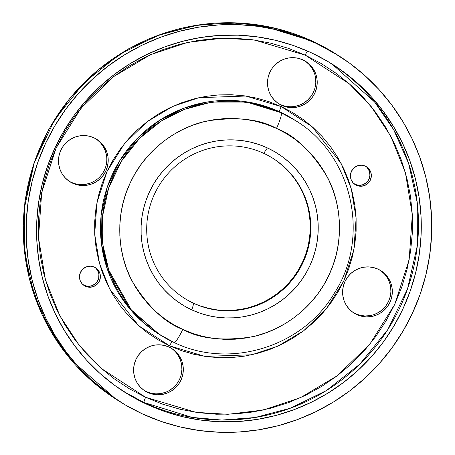 <?xml version="1.0" encoding="UTF-8"?>
<svg xmlns="http://www.w3.org/2000/svg" width="455" height="455" viewBox="0 0 455 455"><rect width="100%" height="100%" fill="white"/><g stroke="black" fill="none" stroke-linecap="round" stroke-linejoin="round"><path stroke-width="0.68" d="M183.962 297.979A82.787 81.752 122.5 0 0 193.238 303.03L193.767 303.366A82.787 81.752 -57.5 0 1 184.224 298.144A82.787 81.752 -57.5 0 1 157.015 189.121A82.787 81.752 -57.5 0 1 263.729 153.329A82.787 81.752 -57.5 0 1 273.273 158.55A82.787 81.752 -57.5 0 1 300.482 267.574A82.787 81.752 -57.5 0 1 193.767 303.366A82.787 81.752 122.5 0 0 302.973 262.66A82.787 81.752 122.5 0 0 263.729 153.329L267.398 147.909A89.39 88.27 -57.5 0 1 309.77 265.953A89.39 88.27 -57.5 0 1 191.856 309.906L193.767 303.366L193.238 303.03A82.787 81.752 122.5 0 0 299.879 267.375A82.787 81.752 122.5 0 0 273.006 158.38M96.284 268.649L98.388 272.147L98.889 274.137L98.695 278.244L96.949 281.981L95.573 283.528L92.075 285.683L88.037 286.337L84.073 285.387L85.477 286.286A10.562 10.431 -57.5 0 1 80.785 271.709A10.562 10.431 -57.5 0 1 94.401 267.142L90.437 266.198L86.399 266.852L82.895 269.007L80.467 272.335L79.483 276.333L80.086 280.388L82.19 283.88L85.477 286.286L89.442 287.23L93.48 286.576L96.983 284.421L99.412 281.093L100.396 277.095L99.793 273.04L97.688 269.548L94.401 267.142A10.562 10.431 -57.5 0 1 99.093 281.719A10.562 10.431 -57.5 0 1 85.477 286.286L84.073 285.387A10.562 10.431 122.5 0 0 94.902 267.386M367.225 167.662L369.329 171.154L369.938 175.209L368.948 179.207L367.896 180.988L366.52 182.535L363.016 184.69L358.978 185.344L355.014 184.4L356.419 185.293A10.562 10.431 -57.5 0 1 351.732 170.716A10.562 10.431 -57.5 0 1 365.348 166.149L361.384 165.205L357.34 165.859L353.842 168.014L351.414 171.347L350.424 175.34L351.033 179.395L353.137 182.893L356.419 185.293L360.383 186.243L364.421 185.589L367.924 183.433L370.353 180.1L371.343 176.108L370.734 172.053L368.63 168.555L365.348 166.149A10.562 10.431 -57.5 0 1 370.034 180.726A10.562 10.431 -57.5 0 1 356.419 185.293L355.014 184.4A10.562 10.431 122.5 0 0 365.843 166.399M94.765 180.931L90.357 183.081L85.631 184.332L80.763 184.633L75.945 183.979L71.35 182.387L72.754 183.28A25.088 24.775 -57.5 0 1 69.865 181.704A25.088 24.775 -57.5 0 1 61.618 148.666A25.088 24.775 -57.5 0 1 93.957 137.819L89.368 136.227L84.545 135.567L79.676 135.874L74.95 137.126L70.542 139.275L66.635 142.244L63.364 145.918L60.862 150.15L59.23 154.785L58.519 159.642L58.763 164.534L59.958 169.271L62.045 173.673L64.957 177.575L68.574 180.817L72.754 183.28L77.35 184.872L82.173 185.532L87.036 185.231L91.768 183.979L96.17 181.824L100.077 178.855L103.348 175.181L105.85 170.949L107.482 166.314L108.193 161.457L107.949 156.565L106.754 151.828L104.667 147.426L101.755 143.53L98.144 140.282L93.957 137.819A25.088 24.775 -57.5 0 1 96.847 139.401A25.088 24.775 -57.5 0 1 105.094 172.439A25.088 24.775 -57.5 0 1 72.754 183.28L71.35 182.387A25.088 24.775 122.5 0 0 103.484 171.91A25.088 24.775 122.5 0 0 96.136 138.963M165.466 392.318L160.74 393.569L155.872 393.876L151.049 393.217L146.459 391.624L147.864 392.523A25.088 24.775 -57.5 0 1 144.969 390.942A25.088 24.775 -57.5 0 1 136.727 357.903A25.088 24.775 -57.5 0 1 169.061 347.057L164.471 345.464L159.648 344.81L154.78 345.112L150.053 346.363L145.651 348.519L141.738 351.488L138.468 355.156L135.971 359.393L134.333 364.028L133.628 368.886L133.872 373.777L135.061 378.514L137.154 382.917L140.06 386.813L143.678 390.06L147.864 392.523L152.453 394.115L157.276 394.769L162.145 394.468L166.871 393.217L171.273 391.067L175.186 388.098L178.457 384.424L180.954 380.187L182.591 375.551L183.297 370.7L183.052 365.809L181.863 361.071L179.77 356.663L176.864 352.767L173.247 349.525L169.061 347.057A25.088 24.775 -57.5 0 1 171.956 348.638A25.088 24.775 -57.5 0 1 180.197 381.677A25.088 24.775 -57.5 0 1 147.864 392.523L146.459 391.624A25.088 24.775 122.5 0 0 178.588 381.148A25.088 24.775 122.5 0 0 171.245 348.206M278.176 103.336A25.088 24.775 122.5 0 0 280.354 104.485L281.759 105.378A25.088 24.775 -57.5 0 1 278.869 103.797A25.088 24.775 -57.5 0 1 270.623 70.758A25.088 24.775 -57.5 0 1 302.962 59.912L298.366 58.325L293.543 57.666L288.675 57.967L283.948 59.218L279.546 61.374L275.639 64.343L272.369 68.017L269.866 72.248L268.234 76.884L267.523 81.741L267.767 86.632L268.962 91.37L271.049 95.772L273.961 99.668L277.573 102.915L281.759 105.378L286.349 106.971L291.172 107.63L296.04 107.323L300.766 106.072L305.174 103.922L309.082 100.953L312.352 97.279L314.854 93.042L316.487 88.412L317.198 83.555L316.947 78.664L315.759 73.926L313.671 69.524L310.759 65.622L307.142 62.381L302.962 59.912A25.088 24.775 -57.5 0 1 305.851 61.493A25.088 24.775 -57.5 0 1 314.098 94.532A25.088 24.775 -57.5 0 1 281.759 105.378L280.354 104.485A25.088 24.775 122.5 0 0 312.483 94.003A25.088 24.775 122.5 0 0 305.14 61.061M369.744 315.668L364.876 315.969L360.053 315.315L355.457 313.723L356.868 314.621A25.088 24.775 -57.5 0 1 353.973 313.04A25.088 24.775 -57.5 0 1 345.726 280.001A25.088 24.775 -57.5 0 1 378.065 269.155L373.475 267.563L368.652 266.909L363.784 267.21L359.058 268.461L354.655 270.611L350.742 273.58L347.472 277.254L344.975 281.491L343.337 286.127L342.626 290.978L342.877 295.869L344.065 300.607L346.158 305.009L349.065 308.911L352.682 312.153L356.868 314.621L361.458 316.214L366.281 316.868L371.149 316.566L375.875 315.315L380.278 313.159L384.191 310.191L387.455 306.522L389.958 302.285L391.596 297.65L392.301 292.792L392.056 287.901L390.868 283.164L388.775 278.761L385.868 274.865L382.251 271.618L378.065 269.155A25.088 24.775 -57.5 0 1 380.954 270.736A25.088 24.775 -57.5 0 1 389.201 303.775A25.088 24.775 -57.5 0 1 356.868 314.621L355.457 313.723A25.088 24.775 122.5 0 0 387.592 303.246A25.088 24.775 122.5 0 0 380.249 270.298M118.863 401.009L116.053 399.217L70.855 359.677L50.494 330.722L34.307 295.215L24.786 253.879L24.28 208.635L34.29 162.577L54.822 119.42L84.209 82.594L119.534 54.395L157.464 35.575L195.053 25.52L230.202 22.75L261.722 25.514L312.591 41.217A204.665 202.1 122.5 0 0 48.782 129.698A204.665 202.1 122.5 0 0 116.053 399.217L86.097 375.83L61.084 347.176L41.9 314.28L29.211 278.301L23.461 240.507L24.86 202.23L33.346 164.824L48.617 129.59L70.144 97.779L97.165 70.508L128.725 48.736L163.726 33.232L200.928 24.542L239.029 22.972L276.674 28.591L312.545 41.195L336.177 54.117A204.665 202.1 122.5 0 0 312.591 41.217L338.986 55.908A204.665 202.1 -57.5 0 1 406.252 325.427A204.665 202.1 -57.5 0 1 142.449 413.908A204.665 202.1 -57.5 0 1 118.863 401.009A204.665 202.1 -57.5 0 1 51.597 131.495A204.665 202.1 -57.5 0 1 315.4 43.015L332.969 52.217L349.537 63.126L364.938 75.621L379.032 89.59L391.681 104.895L402.766 121.388L412.173 138.917L419.817 157.305L425.618 176.381L429.531 195.957L431.511 215.846L431.539 235.855L429.611 255.795L425.755 275.474L420.005 294.698L412.412 313.279L403.05 331.052L392.017 347.83L379.407 363.46L365.354 377.792L349.98 390.686L333.447 402.015L315.901 411.673L297.524 419.567L278.483 425.624L258.963 429.776L239.154 431.994L219.247 432.25L199.438 430.544L179.907 426.892L160.848 421.33L142.449 413.908L124.88 404.7L108.313 393.797L92.911 381.301L78.812 367.333L66.163 352.022L55.083 335.528L45.676 318L38.032 299.612L32.225 280.536L28.318 260.96L26.339 241.07L26.31 221.062L28.233 201.121L32.095 181.448L37.845 162.225L45.437 143.638L54.799 125.87L65.833 109.086L78.442 93.457L92.496 79.124L107.869 66.237L124.403 54.901L141.949 45.244L160.325 37.35L179.367 31.298L198.886 27.141L218.696 24.923L238.602 24.667L258.412 26.373L277.942 30.03L296.996 35.592L315.4 43.015A204.665 202.1 -57.5 0 1 338.986 55.908M144.104 402.544A194.097 191.669 122.5 0 0 393.882 319.37A194.097 191.669 122.5 0 0 331.894 63.928L374.528 101.92L393.603 129.612L408.63 163.459L417.269 202.725L417.343 245.558L407.492 289.022L387.779 329.63L359.803 364.188L326.332 390.589L290.483 408.169L255.005 417.531L221.847 420.056L192.112 417.4L144.104 402.544A5.284 0.825 114.8 0 1 145.628 397.306L196.219 412.378L227.875 414.3L263.155 410.046L300.493 397.676L337.235 375.779L369.847 344.179L394.695 304.475L409.125 259.953L412.321 214.754L405.411 172.678L390.805 136.301L371.303 106.72L349.4 83.885L305.191 55.129A5.284 0.825 114.8 0 1 307.591 51.079A5.284 0.825 -65.2 0 0 305.191 55.129L321.401 63.62L336.683 73.682L350.896 85.21L363.898 98.098L375.568 112.22L385.795 127.44L394.474 143.609L401.526 160.575L406.878 178.172L410.49 196.23L412.31 214.584L412.338 233.045L410.564 251.439L407.003 269.593L401.697 287.327L394.695 304.475L386.056 320.866L375.875 336.347L364.245 350.771L351.277 363.989L337.098 375.887L321.839 386.335L305.658 395.247L288.697 402.533L271.129 408.118L253.122 411.951L234.848 413.993L216.483 414.232L198.204 412.657L180.191 409.29L162.606 404.154L145.628 397.306L129.425 388.815L114.137 378.753L99.924 367.225L86.922 354.337L75.251 340.215L65.031 325.001L56.346 308.826L49.299 291.865L43.942 274.263L40.336 256.205L38.51 237.857L38.482 219.395L40.262 200.996L43.817 182.847L49.123 165.108L56.13 147.966L64.764 131.569L74.944 116.088L86.575 101.67L99.548 88.446L113.727 76.554L128.981 66.1L145.168 57.188L162.122 49.908L179.691 44.323L197.698 40.489L215.971 38.442L234.336 38.203L252.616 39.778L270.634 43.151L288.214 48.281L305.191 55.129L254.601 40.063L222.944 38.14L187.665 42.395L150.326 54.765L113.591 76.656L80.979 108.256L56.13 147.966L41.701 192.488L38.499 237.681L45.409 279.757L60.02 316.14L79.517 345.715L101.425 368.556L145.628 397.306A5.284 0.825 -65.2 0 0 144.104 402.544L123.14 391.198A194.097 191.669 122.5 0 0 144.104 402.544L146.914 404.336L144.104 402.544M310.936 52.587A194.097 191.669 -57.5 0 1 333.305 64.815A194.097 191.669 -57.5 0 1 397.101 320.422A194.097 191.669 -57.5 0 1 146.914 404.336A194.097 191.669 -57.5 0 1 124.545 392.102A194.097 191.669 -57.5 0 1 60.748 136.494A194.097 191.669 -57.5 0 1 310.936 52.587L293.486 45.545L275.411 40.267L256.893 36.804L238.101 35.189L219.219 35.433L200.439 37.532L181.926 41.473L163.868 47.212L146.436 54.702L129.8 63.859L114.114 74.609L99.537 86.837L86.205 100.424L74.25 115.251L63.785 131.165L54.907 148.017L47.707 165.643L42.252 183.871L38.595 202.532L36.77 221.443L36.792 240.422L38.669 259.282L42.378 277.851L47.883 295.938L55.135 313.381L64.053 330L74.563 345.646L86.564 360.161L99.929 373.413L114.541 385.26L130.249 395.605L146.914 404.336L164.363 411.371L182.438 416.649L200.956 420.113L219.748 421.734L238.625 421.489L257.411 419.385L275.923 415.443L293.981 409.705L311.413 402.22L328.049 393.057L343.735 382.314L358.312 370.086L371.644 356.492L383.599 341.671L394.064 325.757L402.942 308.905L410.143 291.28L415.597 273.046L419.254 254.385L421.08 235.474L421.051 216.5L419.18 197.635L415.466 179.071L409.966 160.979L402.715 143.541L393.791 126.917L383.281 111.27L371.286 96.756L357.92 83.51L343.309 71.657L327.6 61.317L310.936 52.587M279.671 111.811A5.284 0.825 114.8 0 1 281.201 106.578L312.119 126.683L341.068 163.339L351.283 188.78L356.117 218.201L353.882 249.806L343.792 280.94L326.417 308.712L303.61 330.808L277.914 346.118L251.808 354.769L205 356.401L169.618 345.863A5.284 0.825 114.8 0 1 172.24 341.614A5.284 0.825 -65.2 0 0 169.618 345.863L138.707 325.752L109.752 289.101L99.537 263.655L94.703 234.234L96.943 202.629L107.033 171.495L124.408 143.729L147.215 121.633L172.906 106.316L199.017 97.671L245.825 96.039L281.201 106.578A5.284 0.825 -65.2 0 0 279.671 111.811A126.757 125.171 122.5 0 0 116.281 166.61A126.757 125.171 122.5 0 0 157.948 333.538L129.954 309.047L107.317 269.121L101.419 243.522L101.107 215.499L107.306 186.971L120.023 160.24L138.223 137.433L160.103 119.972L183.593 108.313L206.877 102.085L248.168 102.079L279.671 111.811L294.283 119.796A126.757 125.171 122.5 0 0 279.671 111.811M173.958 342.422A126.757 125.171 -57.5 0 1 159.352 334.431A126.757 125.171 -57.5 0 1 117.691 167.508A126.757 125.171 -57.5 0 1 281.076 112.703L249.573 102.978L208.282 102.978L185.003 109.211L161.508 120.865L139.628 138.331L121.428 161.138L108.711 187.869L102.511 216.398L102.824 244.415L108.722 270.02L131.358 309.946L159.352 334.431L174.055 342.467M157.948 333.538L174.003 342.444A15.845 2.48 -65.2 0 0 182.762 329.409C164.852 322.76 148.091 306.863 132.473 281.725C118.311 256.432 113.886 216.876 130.187 182.938C145.702 148.643 178.912 126.479 207.457 120.928C236.822 116.582 259.833 119.079 276.492 128.407A15.845 2.48 -65.2 0 0 281.076 112.703A15.845 2.48 114.8 0 1 276.492 128.407L286.013 133.395L294.988 139.304L303.337 146.078L310.975 153.648L317.835 161.946L323.841 170.881L328.937 180.379L333.077 190.349L336.222 200.683L338.344 211.296L339.413 222.074L339.43 232.914L338.389 243.721L336.296 254.385L333.179 264.804L329.067 274.877L323.994 284.506L318.011 293.6L311.18 302.069L303.559 309.838L295.232 316.822L286.269 322.965L276.765 328.197L266.801 332.474L256.483 335.756L245.905 338.008L235.172 339.208L224.383 339.35L213.645 338.423L203.061 336.444L192.732 333.43L182.762 329.409L173.241 324.421L164.266 318.511L155.917 311.738L148.279 304.167L141.42 295.869L135.414 286.934L130.318 277.436L126.177 267.466L123.032 257.132L120.911 246.519L119.841 235.741L119.824 224.901L120.865 214.095L122.958 203.43L126.075 193.011L130.187 182.938L135.26 173.31L141.243 164.215L148.074 155.746L155.69 147.977L164.022 140.993L172.985 134.851L182.489 129.618L192.454 125.341L202.771 122.059L213.35 119.807L224.082 118.607L234.871 118.465L245.609 119.392L256.193 121.371L266.516 124.386L276.492 128.407C294.402 135.055 311.163 150.952 326.781 176.091C340.943 201.383 345.368 240.94 329.067 274.877C313.552 309.173 280.343 331.337 251.797 336.888C222.432 341.233 199.421 338.742 182.762 329.409A15.845 2.48 114.8 0 1 174.009 342.45C229.69 369.665 303.257 346.818 334.635 292.713C370.728 236.611 352.301 154.837 295.687 120.694L281.076 112.703A126.757 125.171 -57.5 0 1 295.687 120.694L294.283 119.796M267.398 147.909L259.361 144.667L251.035 142.239L242.509 140.641L233.853 139.895L225.157 140.009L216.506 140.976L207.981 142.79L199.665 145.435L191.635 148.882L183.974 153.102L176.75 158.05L170.039 163.681L163.897 169.942L158.391 176.768L153.574 184.099L149.485 191.862L146.169 199.978L143.655 208.373L141.971 216.967L141.13 225.674L141.141 234.416L142.006 243.106L143.717 251.655L146.248 259.987L149.587 268.018L153.699 275.673L158.539 282.879L164.062 289.562L170.221 295.665L176.95 301.125L184.184 305.885L191.856 309.906L199.893 313.148L208.219 315.577L216.745 317.175L225.401 317.92L234.097 317.806L242.748 316.839L251.274 315.025L259.589 312.38L267.614 308.934L275.281 304.714L282.504 299.765L289.215 294.135L295.352 287.873L300.863 281.048L305.68 273.717L309.77 265.953L313.086 257.837L315.599 249.442L317.283 240.849L318.125 232.141L318.113 223.399L317.249 214.714L315.537 206.161L313.006 197.828L309.667 189.798L305.555 182.142L300.715 174.936L295.193 168.253L289.033 162.151L282.305 156.691L275.07 151.93L267.398 147.909L263.729 153.329A82.787 81.752 122.5 0 0 154.524 194.035A82.787 81.752 122.5 0 0 193.767 303.366L191.856 309.906A89.39 88.27 -57.5 0 1 149.485 191.862A89.39 88.27 -57.5 0 1 267.398 147.909M169.618 345.863L181.494 350.651L193.785 354.24L206.388 356.595L219.168 357.698L232.01 357.533L244.79 356.1L257.382 353.421L269.667 349.514L281.526 344.424L292.844 338.19L303.513 330.882L313.427 322.561L322.498 313.319L330.631 303.235L337.752 292.406L343.792 280.94L348.689 268.95L352.397 256.552L354.889 243.857L356.128 230.992L356.111 218.081L354.837 205.25L352.312 192.619L348.57 180.316L343.639 168.452L337.564 157.14L330.415 146.499L322.254 136.625L313.165 127.61L303.223 119.551L292.537 112.516L281.201 106.578L269.332 101.789L257.035 98.2L244.437 95.84L231.652 94.742L218.81 94.907L206.03 96.335L193.438 99.019L181.153 102.921L169.294 108.017L157.976 114.245L147.312 121.559L137.393 129.874L128.327 139.122L120.188 149.206L113.073 160.029L107.033 171.495L102.136 183.484L98.422 195.889L95.937 208.583L94.691 221.448L94.708 234.353L95.988 247.19L98.507 259.816L102.256 272.124L107.187 283.988L113.255 295.295L120.404 305.936L128.566 315.81L137.66 324.825L147.596 332.889L158.283 339.919L169.618 345.863M96.733 139.389L100.35 142.631L103.262 146.527L105.35 150.929L106.544 155.673M178.366 355.77L180.459 360.172L181.647 364.91L181.892 369.801L181.187 374.658M177.046 383.525L173.782 387.199L169.869 390.168M305.737 61.482L309.354 64.729L312.266 68.625L314.354 73.028M315.542 77.765L315.793 82.656L315.082 87.514M310.947 96.38L307.677 100.054L303.764 103.023L299.362 105.179L294.635 106.43M380.846 270.725L384.464 273.967L387.37 277.868M389.457 282.271L390.652 287.008L390.896 291.9L390.191 296.751L388.553 301.386L386.05 305.623L382.786 309.298L378.873 312.266L374.471 314.416M277.01 161.133L283.243 166.183M288.942 171.836L294.061 178.03L298.543 184.702L302.348 191.788L305.441 199.227L307.79 206.945L309.372 214.862L310.168 222.91L310.179 231.004L309.406 239.068L307.842 247.031L305.515 254.806L302.444 262.325L298.656 269.514L294.197 276.299L289.096 282.623L283.408 288.419L277.192 293.634L270.503 298.218L263.405 302.126L255.972 305.316L248.271 307.768L240.371 309.446L232.363 310.344L224.309 310.447M216.296 309.758L208.396 308.28L200.683 306.027M353.279 312.579A25.088 24.775 122.5 0 0 355.457 313.723M144.275 390.481A25.088 24.775 122.5 0 0 146.459 391.624M69.171 181.244A25.088 24.775 122.5 0 0 71.35 182.387M354.519 184.15A10.562 10.431 122.5 0 0 355.014 184.4M83.572 285.143A10.562 10.431 122.5 0 0 84.073 285.387"/></g></svg>
